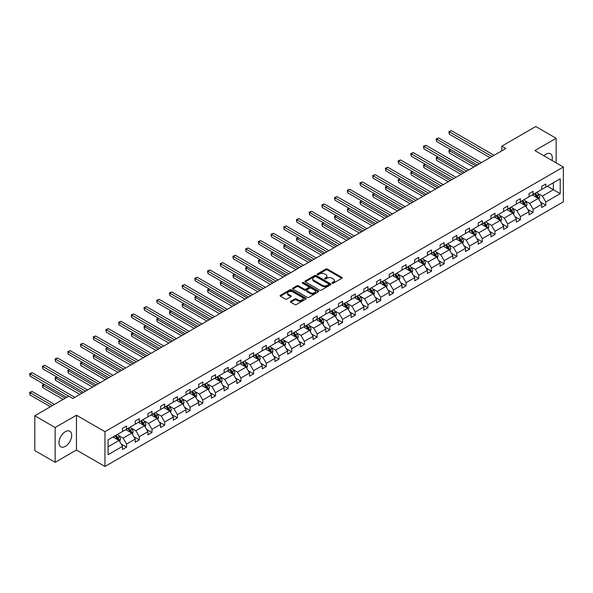 <?xml version="1.0" encoding="UTF-8"?>
<svg xmlns="http://www.w3.org/2000/svg" width="593" height="593" viewBox="0 0 593 593"><rect width="100%" height="100%" fill="white"/><g stroke="black" fill="none" stroke-linecap="round" stroke-linejoin="round"><path stroke-width="0.89" d="M332.221 283.195A0.793 0.46 0 0 0 333.34 283.195L341.835 278.295A1.134 0.652 0 0 0 342.161 277.828A1.134 0.652 0 0 0 341.835 277.368L327.447 269.066A1.134 0.652 0 0 0 325.846 269.066L317.351 273.966A0.793 0.46 0 0 0 318.471 274.611L319.568 273.981A3.617 2.09 0 0 1 324.69 273.981L325.883 274.67A3.617 2.09 0 0 1 326.943 276.145A3.617 2.09 0 0 1 325.883 277.62L324.786 278.258A0.793 0.46 0 0 0 325.905 278.903L327.002 278.273A3.617 2.09 0 0 1 332.117 278.273L333.318 278.962A3.617 2.09 0 0 1 334.378 280.437A3.617 2.09 0 0 1 333.318 281.912L332.221 282.55A0.793 0.46 0 0 0 332.221 283.195L332.221 282.55M65.334 446.373A8.984 5.189 120 0 0 71.204 438.457A8.984 5.189 120 0 0 69.826 431.259A8.984 5.189 120 0 0 65.334 431.704A8.984 5.189 120 0 0 59.463 439.621A8.984 5.189 120 0 0 60.842 446.818A8.984 5.189 120 0 0 65.334 446.373M551.972 160.458A8.984 5.189 120 0 0 550.452 153.772A8.984 5.189 120 0 0 545.96 154.217A8.984 5.189 120 0 0 543.907 155.803M290.755 301.274A1.134 0.652 0 0 0 290.422 301.733A1.134 0.652 0 0 0 290.755 302.2L294.788 304.528A1.134 0.652 0 0 0 296.389 304.528L305.825 299.08A1.134 0.652 0 0 0 306.151 298.62A1.134 0.652 0 0 0 305.825 298.16L291.437 289.851A1.134 0.652 0 0 0 289.836 289.851L280.4 295.299A1.134 0.652 0 0 0 280.074 295.759A1.134 0.652 0 0 0 280.4 296.218L285.277 299.035A1.134 0.652 0 0 0 286.879 299.035L290.911 296.708A1.134 0.652 0 0 0 291.245 296.248A1.134 0.652 0 0 0 290.911 295.781L288.494 294.387A3.024 1.749 0 0 1 287.612 293.15A3.024 1.749 0 0 1 289.48 291.541A3.024 1.749 0 0 1 292.772 291.919L302.245 297.389A3.024 1.749 0 0 1 303.127 298.62A3.024 1.749 0 0 1 301.266 300.236A3.024 1.749 0 0 1 297.968 299.858L296.389 298.946A1.134 0.652 0 0 0 294.788 298.946L290.755 301.274L290.755 302.2L294.788 299.888L294.788 298.946M76.453 415.226L55.156 427.523L34.794 415.767L34.794 450.561L55.156 462.318L76.453 450.02L104.954 466.476L104.954 431.682L76.453 415.226L76.453 450.02M556.145 162.867L556.145 138.28L534.849 150.57L563.35 167.026L104.954 431.682M556.145 138.28L535.783 126.524L501.782 146.152L501.782 150.859M34.794 415.767L68.795 396.139L72.865 398.489L505.859 148.502L501.782 146.152M319.649 290.177A1.134 0.652 0 0 0 321.25 290.177L330.679 284.729A1.134 0.652 0 0 0 331.013 284.269A1.134 0.652 0 0 0 330.679 283.81L316.291 275.5A1.134 0.652 0 0 0 314.698 275.5L305.262 280.949A1.134 0.652 0 0 0 304.928 281.408A1.134 0.652 0 0 0 305.262 281.868L319.649 290.177M302.823 283.365A0.793 0.46 0 0 1 303.623 283.476L303.623 282.535L318.248 290.985A1.134 0.652 0 0 1 318.582 291.445A1.134 0.652 0 0 1 318.248 291.904L308.82 297.352A1.134 0.652 0 0 1 307.218 297.352L292.831 289.043L296.871 286.73L296.871 285.789L292.831 288.124A1.134 0.652 0 0 0 292.505 288.583A1.134 0.652 0 0 0 292.831 289.043L292.831 288.124M296.871 286.73A1.134 0.652 0 0 1 298.464 286.73L298.464 285.789A1.134 0.652 0 0 0 296.871 285.789M298.464 285.789L304.305 289.162A1.134 0.652 0 0 0 305.899 289.162L308.582 287.612A1.134 0.652 0 0 0 308.909 287.153A1.134 0.652 0 0 0 308.582 286.693L302.504 283.187A0.793 0.46 0 0 1 303.623 282.535M55.156 427.523L55.156 462.318M108.089 439.843L122.499 431.519L122.499 428.368L126.576 426.019L126.576 429.169L135.204 424.18L135.204 421.03L139.281 418.68L139.281 421.831L147.909 416.849L147.909 413.699L151.978 411.349L151.978 414.5L160.614 409.511L160.614 406.368L164.684 404.011L164.684 407.161L173.319 402.18L173.319 399.03L177.389 396.68L177.389 399.83L186.024 394.849L186.024 391.699L190.094 389.342L190.094 392.492L198.722 387.511L198.722 384.36L202.799 382.011L202.799 385.161L211.427 380.18L211.427 377.029L215.504 374.672L215.504 377.823L224.132 372.841L224.132 369.691L228.201 367.341L228.201 370.492L236.837 365.51L236.837 362.36L240.906 360.01L240.906 363.153L249.542 358.172L249.542 355.022L253.611 352.672L253.611 355.822L262.247 350.841L262.247 347.691L266.316 345.341L266.316 348.491L274.952 343.503L274.952 340.352L279.021 338.003L279.021 341.153L287.649 336.172L287.649 333.021L291.726 330.672L291.726 333.822L300.354 328.833L300.354 325.683L304.431 323.333L304.431 326.484L313.06 321.502L313.06 318.352L317.129 316.002L317.129 319.153L325.765 314.164L325.765 311.014L329.834 308.664L329.834 311.814L338.47 306.833L338.47 303.683L342.539 301.333L342.539 304.483L351.175 299.495L351.175 296.344L355.244 293.995L355.244 297.145L363.872 292.164L363.872 289.013L367.949 286.664L367.949 289.814L376.577 284.825L376.577 281.675L380.654 279.325L380.654 282.476L389.282 277.494L389.282 274.344L393.352 271.994L393.352 275.145L401.987 270.156L401.987 267.006L406.057 264.656L406.057 267.806L414.692 262.825L414.692 259.675L418.762 257.325L418.762 260.475L427.397 255.487L427.397 252.344L431.467 249.987L431.467 253.137L440.095 248.156L440.095 245.005L444.172 242.656L444.172 245.806L452.8 240.825L452.8 237.674L456.877 235.317L456.877 238.468L465.505 233.486L465.505 230.336L469.574 227.986L469.574 231.137L478.21 226.155L478.21 223.005L482.279 220.648L482.279 223.798L490.915 218.817L490.915 215.667L494.985 213.317L494.985 216.467L503.62 211.486L503.62 208.336L507.69 205.986L507.69 209.129L516.318 204.148L516.318 200.997L520.395 198.648L520.395 201.798L529.023 196.817L529.023 193.666L533.1 191.317L533.1 194.467L541.728 189.478L541.728 186.328L545.797 183.978L545.797 187.129L560.215 178.804L560.215 193.666L545.797 201.983L545.797 205.134L541.728 207.491L541.728 204.34L533.1 209.322L533.1 212.472L529.023 214.822L529.023 211.671L520.395 216.653L520.395 219.803L516.318 222.153L516.318 219.002L507.69 223.991L507.69 227.141L503.62 229.491L503.62 226.341L494.985 231.322L494.985 234.472L490.915 236.822L490.915 233.672L482.279 238.66L482.279 241.811L478.21 244.16L478.21 241.01L469.574 245.991L469.574 249.142L465.505 251.491L465.505 248.341L456.877 253.33L456.877 256.48L452.8 258.83L452.8 255.679L444.172 260.661L444.172 263.811L440.095 266.161L440.095 263.01L431.467 267.999L431.467 271.149L427.397 273.499L427.397 270.349L418.762 275.33L418.762 278.48L414.692 280.83L414.692 277.68L406.057 282.668L406.057 285.819L401.987 288.168L401.987 285.018L393.352 289.999L393.352 293.15L389.282 295.499L389.282 292.349L380.654 297.338L380.654 300.488L376.577 302.838L376.577 299.687L367.949 304.669L367.949 307.819L363.872 310.169L363.872 307.018L355.244 312.007L355.244 315.157L351.175 317.507L351.175 314.357L342.539 319.338L342.539 322.488L338.47 324.838L338.47 321.688L329.834 326.676L329.834 329.819L325.765 332.176L325.765 329.026L317.129 334.007L317.129 337.158L313.06 339.507L313.06 336.357L304.431 341.338L304.431 344.489L300.354 346.846L300.354 343.695L291.726 348.677L291.726 351.827L287.649 354.177L287.649 351.026L279.021 356.008L279.021 359.158L274.952 361.515L274.952 358.365L266.316 363.346L266.316 366.496L262.247 368.846L262.247 365.696L253.611 370.677L253.611 373.827L249.542 376.177L249.542 373.034L240.906 378.015L240.906 381.166L236.837 383.515L236.837 380.365L228.201 385.346L228.201 388.497L224.132 390.846L224.132 387.696L215.504 392.685L215.504 395.835L211.427 398.185L211.427 395.034L202.799 400.016L202.799 403.166L198.722 405.516L198.722 402.365L190.094 407.354L190.094 410.504L186.024 412.854L186.024 409.704L177.389 414.685L177.389 417.835L173.319 420.185L173.319 417.035L164.684 422.023L164.684 425.174L160.614 427.523L160.614 424.373L151.978 429.354L151.978 432.505L147.909 434.854L147.909 431.704L139.281 436.693L139.281 439.843L135.204 442.193L135.204 439.042L126.576 444.024L126.576 447.174L122.499 449.524L122.499 446.373L108.089 454.698L108.089 439.843M104.954 466.476L563.35 201.82L563.35 167.026M125.76 429.636L131.787 433.12L123.151 438.101L118.437 435.381M123.151 438.101L126.576 444.024M131.787 433.12L135.204 439.042M122.499 430.763L123.151 431.141L126.576 429.169M138.465 422.305L144.492 425.781L135.856 430.763L131.142 428.042M135.856 430.763L139.281 436.693M144.492 425.781L147.909 431.704M135.204 423.432L135.856 423.81L139.281 421.831M151.171 414.967L157.197 418.45L148.561 423.432L143.847 420.711M148.561 423.432L151.978 429.354M157.197 418.45L160.614 424.373M147.909 416.093L148.561 416.471L151.978 414.5M163.868 407.636L169.894 411.112L161.266 416.101L156.552 413.373M161.266 416.101L164.684 422.023M169.894 411.112L173.319 417.035M160.614 408.762L161.266 409.14L164.684 407.161M176.573 400.297L182.6 403.781L173.971 408.762L169.257 406.042M173.971 408.762L177.389 414.685M182.6 403.781L186.024 409.704M173.319 401.431L173.971 401.802L177.389 399.83M189.278 392.966L195.305 396.443L186.676 401.431L181.962 398.704M186.676 401.431L190.094 407.354M195.305 396.443L198.722 402.365M186.024 394.093L186.676 394.471L190.094 392.492M201.983 385.628L208.01 389.112L199.374 394.093L194.66 391.373M199.374 394.093L202.799 400.016M208.01 389.112L211.427 395.034M198.722 386.762L199.374 387.133L202.799 385.161M214.688 378.297L220.715 381.773L212.079 386.762L207.365 384.034M212.079 386.762L215.504 392.685M220.715 381.773L224.132 387.696M211.427 379.424L212.079 379.802L215.504 377.823M227.393 370.959L233.42 374.442L224.784 379.424L220.07 376.703M224.784 379.424L228.201 385.346M233.42 374.442L236.837 380.365M224.132 372.093L224.784 372.463L228.201 370.492M240.091 363.628L246.117 367.104L237.489 372.093L232.775 369.372M237.489 372.093L240.906 378.015M246.117 367.104L249.542 373.034M236.837 364.754L237.489 365.132L240.906 363.153M252.796 356.289L258.822 359.773L250.194 364.754L245.48 362.034M250.194 364.754L253.611 370.677M258.822 359.773L262.247 365.696M249.542 357.423L250.194 357.794L253.611 355.822M265.501 348.958L271.527 352.435L262.899 357.423L258.185 354.703M262.899 357.423L266.316 363.346M271.527 352.435L274.952 358.365M262.247 350.085L262.899 350.463L266.316 348.491M278.206 341.627L284.232 345.104L275.597 350.085L270.89 347.365M275.597 350.085L279.021 356.008M284.232 345.104L287.649 351.026M274.952 342.754L275.597 343.125L279.021 341.153M290.911 334.289L296.937 337.765L288.302 342.754L283.587 340.034M288.302 342.754L291.726 348.677M296.937 337.765L300.354 343.695M287.649 335.416L288.302 335.794L291.726 333.822M303.616 326.958L309.642 330.434L301.007 335.416L296.292 332.695M301.007 335.416L304.431 341.338M309.642 330.434L313.06 336.357M300.354 328.085L301.007 328.463L304.431 326.484M316.314 319.62L322.34 323.096L313.712 328.085L308.997 325.364M313.712 328.085L317.129 334.007M322.34 323.096L325.765 329.026M313.06 320.746L313.712 321.124L317.129 319.153M329.019 312.289L335.045 315.765L326.417 320.746L321.702 318.026M326.417 320.746L329.834 326.676M335.045 315.765L338.47 321.688M325.765 313.415L326.417 313.793L329.834 311.814M341.724 304.95L347.75 308.427L339.122 313.415L334.408 310.695M339.122 313.415L342.539 319.338M347.75 308.427L351.175 314.357M338.47 306.077L339.122 306.455L342.539 304.483M354.429 297.619L360.455 301.096L351.819 306.077L347.113 303.357M351.819 306.077L355.244 312.007M360.455 301.096L363.872 307.018M351.175 298.746L351.819 299.124L355.244 297.145M367.134 290.281L373.16 293.765L364.525 298.746L359.81 296.026M364.525 298.746L367.949 304.669M373.16 293.765L376.577 299.687M363.872 291.408L364.525 291.786L367.949 289.814M379.839 282.95L385.865 286.426L377.23 291.408L372.515 288.687M377.23 291.408L380.654 297.338M385.865 286.426L389.282 292.349M376.577 284.077L377.23 284.455L380.654 282.476M392.544 275.612L398.57 279.095L389.935 284.077L385.22 281.356M389.935 284.077L393.352 289.999M398.57 279.095L401.987 285.018M389.282 276.738L389.935 277.116L393.352 275.145M405.241 268.281L411.268 271.757L402.64 276.738L397.925 274.018M402.64 276.738L406.057 282.668M411.268 271.757L414.692 277.68M401.987 269.407L402.64 269.785L406.057 267.806M417.946 260.942L423.973 264.426L415.345 269.407L410.63 266.687M415.345 269.407L418.762 275.33M423.973 264.426L427.397 270.349M414.692 262.069L415.345 262.447L418.762 260.475M430.651 253.611L436.678 257.088L428.042 262.069L423.335 259.349M428.042 262.069L431.467 267.999M436.678 257.088L440.095 263.01M427.397 254.738L428.042 255.116L431.467 253.137M443.356 246.273L449.383 249.757L440.747 254.738L436.033 252.018M440.747 254.738L444.172 260.661M449.383 249.757L452.8 255.679M440.095 247.407L440.747 247.778L444.172 245.806M456.061 238.942L462.088 242.418L453.452 247.407L448.738 244.679M453.452 247.407L456.877 253.33M462.088 242.418L465.505 248.341M452.8 240.069L453.452 240.447L456.877 238.468M468.766 231.604L474.793 235.087L466.157 240.069L461.443 237.348M466.157 240.069L469.574 245.991M474.793 235.087L478.21 241.01M465.505 232.738L466.157 233.108L469.574 231.137M481.464 224.273L487.49 227.749L478.862 232.738L474.148 230.01M478.862 232.738L482.279 238.66M487.49 227.749L490.915 233.672M478.21 225.399L478.862 225.777L482.279 223.798M494.169 216.934L500.195 220.418L491.567 225.399L486.853 222.679M491.567 225.399L494.985 231.322M500.195 220.418L503.62 226.341M490.915 218.068L491.567 218.439L494.985 216.467M506.874 209.603L512.901 213.08L504.272 218.068L499.558 215.348M504.272 218.068L507.69 223.991M512.901 213.08L516.318 219.002M503.62 210.73L504.272 211.108L507.69 209.129M519.579 202.265L525.606 205.749L516.97 210.73L512.263 208.01M516.97 210.73L520.395 216.653M525.606 205.749L529.023 211.671M516.318 203.399L516.97 203.77L520.395 201.798M532.284 194.934L538.311 198.41L529.675 203.399L524.961 200.679M529.675 203.399L533.1 209.322M538.311 198.41L541.728 204.34M529.023 196.061L529.675 196.439L533.1 194.467M547.346 186.239L553.373 189.716L542.38 196.061L537.666 193.34M542.38 196.061L545.797 201.983M560.215 193.666L553.373 189.716L553.373 182.755L560.215 178.804M541.728 188.73L542.38 189.1L545.797 187.129M108.089 446.796L119.082 440.451L113.055 436.974M119.082 440.451L122.499 446.373M540.386 202.013L545.797 205.134M527.681 209.344L533.1 212.472M514.976 216.682L520.395 219.803M502.271 224.013L507.69 227.141M489.573 231.344L494.985 234.472M476.868 238.682L482.279 241.811M464.163 246.013L469.574 249.142M451.458 253.352L456.877 256.48M438.753 260.683L444.172 263.811M426.048 268.021L431.467 271.149M413.351 275.352L418.762 278.48M400.646 282.691L406.057 285.819M387.941 290.021L393.352 293.15M375.236 297.36L380.654 300.488M362.531 304.691L367.949 307.819M349.826 312.029L355.244 315.157M337.12 319.36L342.539 322.488M324.423 326.699L329.834 329.819M311.718 334.029L317.129 337.158M299.013 341.368L304.431 344.489M286.308 348.699L291.726 351.827M273.603 356.037L279.021 359.158M260.898 363.368L266.316 366.496M248.2 370.707L253.611 373.827M235.495 378.037L240.906 381.166M222.79 385.376L228.201 388.497M210.085 392.707L215.504 395.835M197.38 400.038L202.799 403.166M184.675 407.376L190.094 410.504M171.977 414.707L177.389 417.835M159.272 422.046L164.684 425.174M146.567 429.376L151.978 432.505M133.862 436.715L139.281 439.843M121.157 444.046L126.576 447.174M332.54 283.306L333.318 282.854A3.617 2.09 0 0 0 334.378 281.379L334.378 280.437M326.943 276.145L326.943 277.087A3.617 2.09 0 0 1 325.883 278.562L325.105 279.014M341.835 277.368L341.835 278.295L327.447 270A1.134 0.652 0 0 0 325.846 270L317.67 274.722M330.664 284.736L316.291 276.442A1.134 0.652 0 0 0 314.698 276.442L305.276 281.875M328.685 284.596A0.793 0.46 0 0 0 328.685 283.943L316.054 276.657A0.793 0.46 0 0 0 314.935 276.657L313.779 277.324A3.617 2.09 0 0 0 312.719 278.799A3.617 2.09 0 0 0 313.779 280.274L322.407 285.263A3.617 2.09 0 0 0 327.521 285.263L328.685 284.596L328.685 285.529A0.793 0.46 0 0 0 328.915 285.211L328.915 284.269M312.719 278.799L312.719 279.74A3.617 2.09 0 0 0 313.779 281.215L313.779 280.274M328.685 285.529L327.521 286.204A3.617 2.09 0 0 1 322.407 286.204L313.779 281.215M298.464 286.73L304.305 290.103A1.134 0.652 0 0 0 305.899 290.103L308.582 288.554A1.134 0.652 0 0 0 308.909 288.094L308.909 287.153M303.623 283.476L318.233 291.919M310.361 292.66A3.024 1.749 0 0 0 313.653 293.038A3.024 1.749 0 0 0 315.52 291.422A3.024 1.749 0 0 0 314.631 290.185L311.295 288.257A1.134 0.652 0 0 0 309.702 288.257L307.018 289.807A1.134 0.652 0 0 0 306.692 290.266A1.134 0.652 0 0 0 307.018 290.733L310.361 292.66L310.361 293.594A3.024 1.749 0 0 0 313.653 293.972A3.024 1.749 0 0 0 315.52 292.364L315.52 291.422M306.692 290.266L306.692 291.207A1.134 0.652 0 0 0 307.018 291.667L307.018 290.733M310.361 293.594L307.018 291.667M303.127 298.62L303.127 299.561A3.024 1.749 0 0 1 301.266 301.177A3.024 1.749 0 0 1 297.968 300.799L296.389 299.888A1.134 0.652 0 0 0 294.788 299.888M287.612 293.15L287.612 294.091A3.024 1.749 0 0 0 288.494 295.329L288.494 294.387M290.911 295.781L290.911 296.708L288.494 295.329M305.81 299.094L291.437 290.792A1.134 0.652 0 0 0 289.836 290.792L280.415 296.233M538.926 199.485L539.674 197.321A3.054 1.764 -120 0 0 538.703 194.726L536.873 192.28M533.596 195.69L532.803 194.63M450.873 149.718L449.324 150.615L449.324 152.964L473.733 167.056M537.858 198.151L538.029 197.454A3.054 1.764 -120 0 0 537.154 195.616L535.323 193.177M534.56 193.614L536.576 196.305A1.557 0.897 60 0 1 536.858 196.772L538.029 197.454M534.352 193.741L536.176 196.179A3.054 1.764 60 0 1 536.939 197.625M449.324 152.964L448.879 150.355L475.764 165.877M448.879 150.355L450.695 149.614M492.057 156.478L449.324 131.802L451.362 130.63L494.088 155.299M490.018 157.649L449.324 134.159L449.324 131.802L448.879 131.55L451.362 130.63M449.324 134.159L448.879 131.55M526.221 206.816L526.969 204.659A3.054 1.764 -120 0 0 525.998 202.057L524.168 199.619M520.891 203.028L520.098 201.968M438.168 157.056L436.618 157.946L436.618 160.295L461.028 174.386M525.153 205.489L525.324 204.785A3.054 1.764 -120 0 0 524.449 202.954L522.626 200.508M521.862 200.953L523.871 203.636A1.557 0.897 60 0 1 524.153 204.111L525.324 204.785M521.647 201.071L523.471 203.518A3.054 1.764 60 0 1 524.234 204.956M436.618 160.295L436.174 157.686L463.066 173.215M436.174 157.686L437.99 156.952M513.523 214.155L514.272 211.99A3.054 1.764 -120 0 0 513.293 209.396L511.47 206.95M508.186 210.359L507.393 209.299M425.463 164.387L423.913 165.284L423.913 167.634L448.323 181.725M512.448 212.82L512.619 212.124A3.054 1.764 -120 0 0 511.744 210.285L509.921 207.846M509.157 208.284L511.166 210.975A1.557 0.897 60 0 1 511.448 211.442L512.619 212.124M508.942 208.41L510.773 210.849A3.054 1.764 60 0 1 511.529 212.294M423.913 167.634L423.469 165.024L450.361 180.546M423.469 165.024L425.285 164.283M479.352 163.809L436.618 139.14L438.657 137.961L481.383 162.63M477.313 164.987L436.618 141.49L436.618 139.14L436.174 138.881L438.657 137.961M436.618 141.49L436.174 138.881M466.647 171.14L423.913 146.471L425.952 145.3L468.685 169.969M464.608 172.318L423.913 148.828L423.913 146.471L423.469 146.219L425.952 145.3M423.913 148.828L423.469 146.219M500.818 221.486L501.567 219.328A3.054 1.764 -120 0 0 500.588 216.727L498.765 214.288M495.481 217.698L494.688 216.638M412.758 171.725L411.216 172.615L411.216 174.965L435.618 189.056M499.743 220.159L499.914 219.454A3.054 1.764 -120 0 0 499.047 217.624L497.216 215.177M496.452 215.622L498.461 218.306A1.557 0.897 60 0 1 498.743 218.78L499.914 219.454M496.237 215.741L498.068 218.187A3.054 1.764 60 0 1 498.824 219.625M411.216 174.965L410.764 172.355L437.656 187.885M410.764 172.355L412.58 171.622M453.941 178.478L411.216 153.809L413.247 152.631L455.98 177.3M451.903 179.657L411.216 156.159L411.216 153.809L410.764 153.55L413.247 152.631M411.216 156.159L410.764 153.55M488.113 228.824L488.862 226.659A3.054 1.764 -120 0 0 487.891 224.058L486.06 221.619M482.784 225.029L481.99 223.969M400.06 179.056L398.511 179.953L398.511 182.303L422.913 196.394M487.046 227.49L487.216 226.793A3.054 1.764 -120 0 0 486.342 224.955L484.511 222.516M483.747 222.953L485.756 225.644A1.557 0.897 60 0 1 486.045 226.111L487.216 226.793M483.532 223.079L485.363 225.518A3.054 1.764 60 0 1 486.127 226.963M398.511 182.303L398.059 179.694L424.951 195.216M398.059 179.694L399.875 178.953M441.236 185.809L398.511 161.14L400.542 159.969L443.275 184.638M439.205 186.988L398.511 163.498L398.511 161.14L398.059 160.881L400.542 159.969M398.511 163.498L398.059 160.881M475.408 236.155L476.157 233.998A3.054 1.764 -120 0 0 475.186 231.396L473.355 228.957M470.079 232.367L469.285 231.307M387.355 186.387L385.806 187.284L385.806 189.634L410.208 203.725M474.341 234.828L474.511 234.124A3.054 1.764 -120 0 0 473.637 232.286L471.806 229.847M471.042 230.292L473.058 232.975A1.557 0.897 60 0 1 473.34 233.449L474.511 234.124M470.827 230.41L472.658 232.856A3.054 1.764 60 0 1 473.422 234.294M385.806 189.634L385.361 187.025L412.246 202.547M385.361 187.025L387.177 186.291M428.531 193.148L385.806 168.479L387.844 167.3L430.57 191.969M426.5 194.319L385.806 170.828L385.806 168.479L385.361 168.219L387.844 167.3M385.806 170.828L385.361 168.219M462.703 243.493L463.452 241.329A3.054 1.764 -120 0 0 462.481 238.727L460.65 236.288M457.373 239.698L456.58 238.638M374.65 193.726L373.101 194.615L373.101 196.972L397.51 211.064M461.636 242.159L461.806 241.462A3.054 1.764 -120 0 0 460.931 239.624L459.101 237.185M458.337 237.623L460.353 240.313A1.557 0.897 60 0 1 460.635 240.78L461.806 241.462M458.13 237.749L459.953 240.187A3.054 1.764 60 0 1 460.717 241.625M373.101 196.972L372.656 194.363L399.541 209.885M372.656 194.363L374.472 193.622M415.834 200.478L373.101 175.81L375.139 174.638L417.865 199.307M413.795 201.657L373.101 178.159L373.101 175.81L372.656 175.55L375.139 174.638M373.101 178.159L372.656 175.55M449.998 250.824L450.747 248.66A3.054 1.764 -120 0 0 449.776 246.065L447.945 243.627M444.668 247.036L443.875 245.976M361.945 201.057L360.396 201.954L360.396 204.303L384.805 218.394M448.931 249.497L449.101 248.793A3.054 1.764 -120 0 0 448.226 246.955L446.403 244.516M445.632 244.961L447.648 247.644A1.557 0.897 60 0 1 447.93 248.119L449.101 248.793M445.425 245.079L447.248 247.526A3.054 1.764 60 0 1 448.011 248.964M360.396 204.303L359.951 201.694L386.836 217.216M359.951 201.694L361.767 200.953M403.129 207.817L360.396 183.148L362.434 181.969L405.16 206.638M401.09 208.988L360.396 185.498L360.396 183.148L359.951 182.889L362.434 181.969M360.396 185.498L359.951 182.889M437.3 258.163L438.049 255.998A3.054 1.764 -120 0 0 437.071 253.396L435.247 250.958M431.963 254.367L431.17 253.307M349.24 208.395L347.691 209.285L347.691 211.642L372.1 225.725M436.226 256.828L436.396 256.132A3.054 1.764 -120 0 0 435.521 254.293L433.698 251.855M432.934 252.292L434.943 254.983A1.557 0.897 60 0 1 435.225 255.45L436.396 256.132M432.72 252.418L434.55 254.857A3.054 1.764 60 0 1 435.306 256.295M347.691 211.642L347.246 209.032L374.139 224.554M347.246 209.032L349.062 208.291M390.424 215.148L347.691 190.479L349.729 189.308L392.462 213.977M388.385 216.326L347.691 192.829L347.691 190.479L347.246 190.22L349.729 189.308M347.691 192.829L347.246 190.22M424.595 265.494L425.344 263.329A3.054 1.764 -120 0 0 424.366 260.735L422.542 258.296M419.258 261.706L418.465 260.646M336.535 215.726L334.993 216.623L334.993 218.973L359.395 233.064M423.521 264.167L423.691 263.462A3.054 1.764 -120 0 0 422.824 261.624L420.993 259.185M420.229 259.63L422.238 262.314A1.557 0.897 60 0 1 422.52 262.788L423.691 263.462M420.014 259.749L421.845 262.188A3.054 1.764 60 0 1 422.601 263.633M334.993 218.973L334.541 216.363L361.433 231.885M334.541 216.363L336.357 215.622M411.89 272.832L412.639 270.667A3.054 1.764 -120 0 0 411.661 268.066L409.837 265.627M406.553 269.037L405.768 267.977M323.837 223.064L322.288 223.954L322.288 226.311L346.69 240.395M410.823 271.498L410.993 270.793A3.054 1.764 -120 0 0 410.119 268.963L408.288 266.524M407.524 266.961L409.533 269.652A1.557 0.897 60 0 1 409.822 270.119L410.993 270.793M407.309 267.087L409.14 269.526A3.054 1.764 60 0 1 409.896 270.964M322.288 226.311L321.836 223.702L348.728 239.224M321.836 223.702L323.652 222.961M399.185 280.163L399.934 277.998A3.054 1.764 -120 0 0 398.963 275.404L397.132 272.965M393.856 276.368L393.063 275.315M311.132 230.395L309.583 231.292L309.583 233.642L333.985 247.733M398.118 278.829L398.288 278.132A3.054 1.764 -120 0 0 397.414 276.294L395.583 273.855M394.819 274.3L396.836 276.983A1.557 0.897 60 0 1 397.117 277.457L398.288 278.132M394.604 274.418L396.435 276.857A3.054 1.764 60 0 1 397.199 278.302M309.583 233.642L309.138 231.033L336.023 246.555M309.138 231.033L310.954 230.292M386.48 287.501L387.229 285.337A3.054 1.764 -120 0 0 386.258 282.735L384.427 280.296M381.151 283.706L380.358 282.646M298.427 237.734L296.878 238.623L296.878 240.973L321.287 255.064M385.413 286.167L385.583 285.463A3.054 1.764 -120 0 0 384.709 283.632L382.878 281.193M382.114 281.631L384.131 284.314A1.557 0.897 60 0 1 384.412 284.788L385.583 285.463M381.907 281.757L383.73 284.195A3.054 1.764 60 0 1 384.494 285.633M296.878 240.973L296.433 238.364L323.318 253.893M296.433 238.364L298.249 237.63M373.775 294.832L374.524 292.668A3.054 1.764 -120 0 0 373.553 290.073L371.722 287.635M368.446 291.037L367.653 289.984M285.722 245.065L284.173 245.962L284.173 248.311L308.582 262.402M372.708 293.498L372.878 292.801A3.054 1.764 -120 0 0 372.004 290.963L370.18 288.524M369.409 288.969L371.426 291.652A1.557 0.897 60 0 1 371.707 292.127L372.878 292.801M369.202 289.087L371.025 291.526A3.054 1.764 60 0 1 371.789 292.972M284.173 248.311L283.728 245.702L310.613 261.224M283.728 245.702L285.544 244.961M361.07 302.171L361.819 300.006A3.054 1.764 -120 0 0 360.848 297.404L359.017 294.966M355.741 298.375L354.948 297.315M273.017 252.403L271.468 253.293L271.468 255.642L295.877 269.733M360.003 300.836L360.173 300.132A3.054 1.764 -120 0 0 359.299 298.301L357.475 295.863M356.712 296.3L358.721 298.983A1.557 0.897 60 0 1 359.002 299.458L360.173 300.132M356.497 296.426L358.328 298.865A3.054 1.764 60 0 1 359.084 300.303M271.468 255.642L271.023 253.033L297.916 268.562M271.023 253.033L272.839 252.299M348.373 309.502L349.121 307.337A3.054 1.764 -120 0 0 348.143 304.743L346.319 302.297M343.036 305.706L342.243 304.654M260.312 259.734L258.77 260.631L258.77 262.981L283.172 277.072M347.298 308.167L347.468 307.471A3.054 1.764 -120 0 0 346.601 305.632L344.77 303.193M344.007 303.638L346.015 306.322A1.557 0.897 60 0 1 346.297 306.796L347.468 307.471M343.792 303.757L345.623 306.196A3.054 1.764 60 0 1 346.379 307.641M258.77 262.981L258.318 260.371L285.211 275.893M258.318 260.371L260.134 259.63M335.668 316.84L336.416 314.675A3.054 1.764 -120 0 0 335.438 312.074L333.614 309.635M330.331 313.045L329.538 311.985M247.607 267.072L246.065 267.962L246.065 270.312L270.467 284.403M334.6 315.506L334.771 314.801A3.054 1.764 -120 0 0 333.896 312.971L332.065 310.524M331.302 310.969L333.31 313.653A1.557 0.897 60 0 1 333.592 314.127L334.771 314.801M331.087 311.095L332.918 313.534A3.054 1.764 60 0 1 333.674 314.972M246.065 270.312L245.613 267.702L272.506 283.232M245.613 267.702L247.429 266.969M322.963 324.171L323.711 322.006A3.054 1.764 -120 0 0 322.74 319.412L320.909 316.966M317.633 320.376L316.84 319.323M234.91 274.403L233.36 275.3L233.36 277.65L257.762 291.741M321.895 322.837L322.066 322.14A3.054 1.764 -120 0 0 321.191 320.302L319.36 317.863M318.597 318.3L320.613 320.991A1.557 0.897 60 0 1 320.895 321.465L322.066 322.14M318.382 318.426L320.213 320.865A3.054 1.764 60 0 1 320.976 322.31M233.36 277.65L232.908 275.041L259.801 290.563M232.908 275.041L234.724 274.3M310.258 331.509L311.006 329.345A3.054 1.764 -120 0 0 310.035 326.743L308.204 324.304M304.928 327.714L304.135 326.654M222.205 281.742L220.655 282.631L220.655 284.981L245.065 299.072M309.19 330.175L309.361 329.471A3.054 1.764 -120 0 0 308.486 327.64L306.655 325.194M305.892 325.639L307.908 328.322A1.557 0.897 60 0 1 308.19 328.796L309.361 329.471M305.684 325.765L307.508 328.203A3.054 1.764 60 0 1 308.271 329.641M220.655 284.981L220.211 282.372L247.096 297.901M220.211 282.372L222.027 281.638M377.719 222.486L334.993 197.817L337.024 196.639L379.757 221.308M375.68 223.657L334.993 200.167L334.993 197.817L334.541 197.558L337.024 196.639M334.993 200.167L334.541 197.558M365.014 229.817L322.288 205.148L324.319 203.977L367.052 228.646M362.983 230.996L322.288 207.498L322.288 205.148L321.836 204.889L324.319 203.977M322.288 207.498L321.836 204.889M352.309 237.156L309.583 212.487L311.621 211.308L354.347 235.977M350.278 238.327L309.583 214.836L309.583 212.487L309.138 212.227L311.621 211.308M309.583 214.836L309.138 212.227M339.611 244.486L296.878 219.818L298.916 218.647L341.642 243.315M337.573 245.665L296.878 222.167L296.878 219.818L296.433 219.558L298.916 218.647M296.878 222.167L296.433 219.558M326.906 251.825L284.173 227.156L286.211 225.977L328.937 250.646M324.868 252.996L284.173 229.506L284.173 227.156L283.728 226.897L286.211 225.977M284.173 229.506L283.728 226.897M314.201 259.156L271.468 234.487L273.506 233.316L316.232 257.985M312.163 260.334L271.468 236.837L271.468 234.487L271.023 234.228L273.506 233.316M271.468 236.837L271.023 234.228M301.496 266.494L258.77 241.825L260.801 240.647L303.534 265.316M299.458 267.665L258.77 244.175L258.77 241.825L258.318 241.566L260.801 240.647M258.77 244.175L258.318 241.566M288.791 273.825L246.065 249.156L248.096 247.985L290.829 272.654M286.753 275.004L246.065 251.506L246.065 249.156L245.613 248.897L248.096 247.985M246.065 251.506L245.613 248.897M276.086 281.164L233.36 256.495L235.399 255.316L278.124 279.985M274.055 282.335L233.36 258.844L233.36 256.495L232.908 256.235L235.399 255.316M233.36 258.844L232.908 256.235M263.381 288.494L220.655 263.826L222.694 262.647L265.419 287.323M261.35 289.673L220.655 266.175L220.655 263.826L220.211 263.566L222.694 262.647M220.655 266.175L220.211 263.566M297.553 338.84L298.301 336.676A3.054 1.764 -120 0 0 297.33 334.081L295.499 331.635M292.223 335.045L291.43 333.992M209.499 289.073L207.95 289.97L207.95 292.319L232.36 306.411M296.485 337.506L296.656 336.809A3.054 1.764 -120 0 0 295.781 334.971L293.958 332.532M293.187 332.969L295.203 335.66A1.557 0.897 60 0 1 295.484 336.135L296.656 336.809M292.979 333.096L294.803 335.534A3.054 1.764 60 0 1 295.566 336.98M207.95 292.319L207.506 289.71L234.391 305.232M207.506 289.71L209.322 288.969M250.683 295.833L207.95 271.164L209.989 269.985L252.714 294.654M248.645 297.004L207.95 273.514L207.95 271.164L207.506 270.905L209.989 269.985M207.95 273.514L207.506 270.905M284.848 346.171L285.596 344.014A3.054 1.764 -120 0 0 284.625 341.412L282.794 338.974M279.518 342.383L278.725 341.323M196.794 296.411L195.245 297.301L195.245 299.65L219.655 313.741M283.78 344.844L283.951 344.14A3.054 1.764 -120 0 0 283.076 342.309L281.252 339.863M280.489 340.308L282.498 342.991A1.557 0.897 60 0 1 282.779 343.466L283.951 344.14M280.274 340.426L282.098 342.873A3.054 1.764 60 0 1 282.861 344.311M195.245 299.65L194.8 297.041L221.693 312.57M194.8 297.041L196.617 296.307M237.978 303.164L195.245 278.495L197.284 277.316L240.009 301.985M235.94 304.342L195.245 280.845L195.245 278.495L194.8 278.236L197.284 277.316M195.245 280.845L194.8 278.236M272.15 353.51L272.899 351.345A3.054 1.764 -120 0 0 271.92 348.751L270.097 346.305M266.813 349.714L266.02 348.654M184.089 303.742L182.548 304.639L182.548 306.989L206.95 321.08M271.075 352.175L271.246 351.479A3.054 1.764 -120 0 0 270.371 349.64L268.547 347.201M267.784 347.639L269.793 350.33A1.557 0.897 60 0 1 270.074 350.797L271.246 351.479M267.569 347.765L269.4 350.204A3.054 1.764 60 0 1 270.156 351.649M182.548 306.989L182.095 304.379L208.988 319.901M182.095 304.379L183.912 303.638M225.273 310.502L182.548 285.826L184.579 284.655L227.312 309.324M223.235 311.673L182.548 288.183L182.548 285.826L182.095 285.574L184.579 284.655M182.548 288.183L182.095 285.574M259.445 360.84L260.194 358.683A3.054 1.764 -120 0 0 259.215 356.082L257.392 353.643M254.108 357.053L253.315 355.993M171.384 311.08L169.843 311.97L169.843 314.32L194.245 328.411M258.37 359.514L258.548 358.809A3.054 1.764 -120 0 0 257.673 356.979L255.842 354.532M255.079 354.977L257.088 357.661A1.557 0.897 60 0 1 257.369 358.135L258.548 358.809M254.864 355.096L256.695 357.542A3.054 1.764 60 0 1 257.451 358.98M169.843 314.32L169.39 311.71L196.283 327.24M169.39 311.71L171.207 310.977M212.568 317.833L169.843 293.164L171.874 291.986L214.607 316.655M210.53 319.012L169.843 295.514L169.843 293.164L169.39 292.905L171.874 291.986M169.843 295.514L169.39 292.905M246.74 368.179L247.489 366.014A3.054 1.764 -120 0 0 246.518 363.42L244.687 360.974M241.41 364.384L240.617 363.324M158.687 318.411L157.138 319.308L157.138 321.658L181.54 335.749M245.672 366.845L245.843 366.148A3.054 1.764 -120 0 0 244.968 364.31L243.137 361.871M242.374 362.308L244.383 364.999A1.557 0.897 60 0 1 244.672 365.466L245.843 366.148M242.159 362.434L243.99 364.873A3.054 1.764 60 0 1 244.753 366.318M157.138 321.658L156.685 319.049L183.578 334.571M156.685 319.049L158.501 318.308M199.863 325.164L157.138 300.495L159.169 299.324L201.902 323.993M197.832 326.343L157.138 302.853L157.138 300.495L156.685 300.243L159.169 299.324M157.138 302.853L156.685 300.243M234.035 375.51L234.784 373.353A3.054 1.764 -120 0 0 233.812 370.751L231.982 368.312M228.705 371.722L227.912 370.662M145.982 325.75L144.433 326.639L144.433 328.989L168.835 343.08M232.967 374.183L233.138 373.479A3.054 1.764 -120 0 0 232.263 371.648L230.432 369.202M229.669 369.647L231.685 372.33A1.557 0.897 60 0 1 231.967 372.804L233.138 373.479M229.454 369.765L231.285 372.211A3.054 1.764 60 0 1 232.048 373.649M144.433 328.989L143.988 326.38L170.873 341.909M143.988 326.38L145.804 325.646M187.158 332.503L144.433 307.834L146.471 306.655L189.197 331.324M185.127 333.681L144.433 310.183L144.433 307.834L143.988 307.574L146.471 306.655M144.433 310.183L143.988 307.574M221.33 382.848L222.079 380.684A3.054 1.764 -120 0 0 221.107 378.082L219.277 375.643M216 379.053L215.207 377.993M133.277 333.081L131.728 333.978L131.728 336.327L156.137 350.419M220.262 381.514L220.433 380.817A3.054 1.764 -120 0 0 219.558 378.979L217.727 376.54M216.964 376.978L218.98 379.668A1.557 0.897 60 0 1 219.262 380.135L220.433 380.817M216.756 377.104L218.58 379.542A3.054 1.764 60 0 1 219.343 380.988M131.728 336.327L131.283 333.718L158.168 349.24M131.283 333.718L133.099 332.977M174.461 339.833L131.728 315.165L133.766 313.993L176.492 338.662M172.422 341.012L131.728 317.522L131.728 315.165L131.283 314.913L133.766 313.993M131.728 317.522L131.283 314.913M208.625 390.179L209.373 388.022A3.054 1.764 -120 0 0 208.402 385.42L206.572 382.982M203.295 386.391L202.502 385.331M120.572 340.412L119.023 341.309L119.023 343.658L143.432 357.749M207.557 388.852L207.728 388.148A3.054 1.764 -120 0 0 206.853 386.31L205.03 383.871M204.259 384.316L206.275 386.999A1.557 0.897 60 0 1 206.557 387.474L207.728 388.148M204.051 384.434L205.875 386.881A3.054 1.764 60 0 1 206.638 388.319M119.023 343.658L118.578 341.049L145.463 356.578M118.578 341.049L120.394 340.315M161.756 347.172L119.023 322.503L121.061 321.324L163.787 345.993M159.717 348.343L119.023 324.853L119.023 322.503L118.578 322.244L121.061 321.324M119.023 324.853L118.578 322.244M195.927 397.518L196.676 395.353A3.054 1.764 -120 0 0 195.697 392.751L193.874 390.313M190.59 393.722L189.797 392.662M107.867 347.75L106.317 348.647L106.317 350.997L130.727 365.088M194.852 396.183L195.023 395.487A3.054 1.764 -120 0 0 194.148 393.648L192.325 391.21M191.561 391.647L193.57 394.338A1.557 0.897 60 0 1 193.852 394.805L195.023 395.487M191.346 391.773L193.177 394.212A3.054 1.764 60 0 1 193.933 395.65M106.317 350.997L105.873 348.387L132.765 363.909M105.873 348.387L107.689 347.646M149.051 354.503L106.317 329.834L108.356 328.663L151.089 353.332M147.012 355.681L106.317 332.184L106.317 329.834L105.873 329.575L108.356 328.663M106.317 332.184L105.873 329.575M183.222 404.849L183.971 402.691A3.054 1.764 -120 0 0 182.992 400.09L181.169 397.651M177.885 401.061L177.092 400.001M95.162 355.081L93.62 355.978L93.62 358.328L118.022 372.419M182.147 403.522L182.318 402.817A3.054 1.764 -120 0 0 181.451 400.979L179.62 398.54M178.856 398.985L180.865 401.669A1.557 0.897 60 0 1 181.147 402.143L182.318 402.817M178.641 399.104L180.472 401.55A3.054 1.764 60 0 1 181.228 402.988M93.62 358.328L93.168 355.718L120.06 371.24M93.168 355.718L94.984 354.985M136.346 361.841L93.62 337.172L95.651 335.994L138.384 360.663M134.307 363.012L93.62 339.522L93.62 337.172L93.168 336.913L95.651 335.994M93.62 339.522L93.168 336.913M170.517 412.187L171.266 410.022A3.054 1.764 -120 0 0 170.287 407.421L168.464 404.982M165.18 408.392L164.394 407.332M82.464 362.419L80.915 363.309L80.915 365.666L105.317 379.757M169.45 410.853L169.62 410.156A3.054 1.764 -120 0 0 168.746 408.318L166.915 405.879M166.151 406.316L168.16 409.007A1.557 0.897 60 0 1 168.449 409.474L169.62 410.156M165.936 406.442L167.767 408.881A3.054 1.764 60 0 1 168.531 410.319M80.915 365.666L80.463 363.057L107.355 378.579M80.463 363.057L82.279 362.316M123.641 369.172L80.915 344.503L82.946 343.332L125.679 368.001M121.609 370.351L80.915 346.853L80.915 344.503L80.463 344.244L82.946 343.332M80.915 346.853L80.463 344.244M157.812 419.518L158.561 417.353A3.054 1.764 -120 0 0 157.59 414.759L155.759 412.32M152.483 415.73L151.689 414.67M69.759 369.75L68.21 370.647L68.21 372.997L92.612 387.088M156.745 418.191L156.915 417.487A3.054 1.764 -120 0 0 156.041 415.649L154.21 413.21M153.446 413.655L155.462 416.338A1.557 0.897 60 0 1 155.744 416.812L156.915 417.487M153.231 413.773L155.062 416.219A3.054 1.764 60 0 1 155.826 417.657M68.21 372.997L67.765 370.388L94.65 385.91M67.765 370.388L69.581 369.647M110.935 376.511L68.21 351.842L70.248 350.663L112.974 375.332M108.904 377.682L68.21 354.191L68.21 351.842L67.765 351.582L70.248 350.663M68.21 354.191L67.765 351.582M145.107 426.856L145.856 424.692A3.054 1.764 -120 0 0 144.885 422.09L143.054 419.651M139.778 423.061L138.984 422.001M57.054 377.089L55.505 377.978L55.505 380.335L79.914 394.419M144.04 425.522L144.21 424.825A3.054 1.764 -120 0 0 143.336 422.987L141.505 420.548M140.741 420.986L142.757 423.676A1.557 0.897 60 0 1 143.039 424.143L144.21 424.825M140.534 421.112L142.357 423.55A3.054 1.764 60 0 1 143.121 424.988M55.505 380.335L55.06 377.726L81.945 393.248M55.06 377.726L56.876 376.985M98.238 383.841L55.505 359.173L57.543 358.002L100.269 382.67M96.199 385.02L55.505 361.522L55.505 359.173L55.06 358.913L57.543 358.002M55.505 361.522L55.06 358.913M132.402 434.187L133.151 432.023A3.054 1.764 -120 0 0 132.18 429.428L130.349 426.99M127.072 430.392L126.279 429.339M44.349 384.42L42.8 385.317L42.8 387.666L63.132 399.408M131.335 432.86L131.505 432.156A3.054 1.764 -120 0 0 130.63 430.318L128.807 427.879M128.036 428.324L130.052 431.007A1.557 0.897 60 0 1 130.334 431.482L131.505 432.156M127.829 428.442L129.652 430.881A3.054 1.764 60 0 1 130.416 432.327M42.8 387.666L42.355 385.057L65.171 398.229M42.355 385.057L44.171 384.316M85.533 391.18L42.8 366.511L44.838 365.332L87.564 390.001M83.494 392.351L42.8 368.861L42.8 366.511L42.355 366.252L44.838 365.332M42.8 368.861L42.355 366.252M119.697 441.526L120.453 439.361A3.054 1.764 -120 0 0 119.475 436.759L117.644 434.321M114.367 437.73L113.574 436.67M54.504 404.389L32.133 391.476L30.095 392.648L30.095 395.005L50.435 406.739M118.63 440.191L118.8 439.487A3.054 1.764 -120 0 0 117.925 437.656L116.102 435.218M115.338 435.655L117.347 438.338A1.557 0.897 60 0 1 117.629 438.813L118.8 439.487M115.124 435.781L116.954 438.22A3.054 1.764 60 0 1 117.71 439.658M30.095 395.005L29.65 392.388L52.466 405.568M29.65 392.388L32.133 391.476M68.758 396.161L30.095 373.842L32.133 372.671L74.866 397.34M66.72 397.34L30.095 376.192L30.095 373.842L29.65 373.583L32.133 372.671M30.095 376.192L29.65 373.583M333.318 282.854L333.318 281.912M324.786 278.903L324.786 278.258M325.883 278.562L325.883 277.62M317.351 274.611L317.351 273.966M325.846 270L325.846 269.066M327.447 270L327.447 269.066M305.262 281.868L305.262 280.949M314.698 276.442L314.698 275.5M316.291 276.442L316.291 275.5M330.679 284.729L330.679 283.81M322.407 286.204L322.407 285.263M327.521 286.204L327.521 285.263M304.305 290.103L304.305 289.162M305.899 290.103L305.899 289.162M308.582 288.554L308.582 287.612M318.248 291.904L318.248 290.985M296.389 299.888L296.389 298.946M297.968 300.799L297.968 299.858M280.4 296.218L280.4 295.299M289.836 290.792L289.836 289.851M291.437 290.792L291.437 289.851M305.825 299.08L305.825 298.16M538.088 198.284L539.66 197.38M537.154 195.616L538.703 194.726M535.309 196.683L536.176 196.179M525.383 205.623L526.955 204.718M524.449 202.954L525.998 202.057M522.603 204.014L523.471 203.518M512.678 212.954L514.25 212.049M511.744 210.285L513.293 209.396M509.906 211.353L510.773 210.849M499.981 220.292L501.545 219.388M499.047 217.624L500.588 216.727M497.201 218.684L498.068 218.187M487.276 227.623L488.84 226.719M486.342 224.955L487.891 224.058M484.496 226.022L485.363 225.518M474.57 234.961L476.135 234.057M473.637 232.286L475.186 231.396M471.791 233.353L472.658 232.856M461.865 242.292L463.437 241.388M460.931 239.624L462.481 238.727M459.086 240.691L459.953 240.187M449.16 249.631L450.732 248.719M448.226 246.955L449.776 246.065M446.381 248.022L447.248 247.526M436.455 256.962L438.027 256.057M435.521 254.293L437.071 253.396M433.683 255.361L434.55 254.857M423.758 264.3L425.322 263.388M422.824 261.624L424.366 260.735M420.978 262.692L421.845 262.188M411.053 271.631L412.617 270.727M410.119 268.963L411.661 268.066M408.273 270.03L409.14 269.526M398.348 278.962L399.912 278.058M397.414 276.294L398.963 275.404M395.568 277.361L396.435 276.857M385.643 286.3L387.207 285.396M384.709 283.632L386.258 282.735M382.863 284.699L383.73 284.195M372.938 293.631L374.509 292.727M372.004 290.963L373.553 290.073M370.158 292.03L371.025 291.526M360.233 300.97L361.804 300.065M359.299 298.301L360.848 297.404M357.453 299.361L358.328 298.865M347.528 308.301L349.099 307.396M346.601 305.632L348.143 304.743M344.755 306.7L345.623 306.196M334.83 315.639L336.394 314.735M333.896 312.971L335.438 312.074M332.05 314.031L332.918 313.534M322.125 322.97L323.689 322.066M321.191 320.302L322.74 319.412M319.345 321.369L320.213 320.865M309.42 330.308L310.984 329.404M308.486 327.64L310.035 326.743M306.64 328.7L307.508 328.203M296.715 337.639L298.286 336.735M295.781 334.971L297.33 334.081M293.935 336.038L294.803 335.534M284.01 344.978L285.581 344.073M283.076 342.309L284.625 341.412M281.23 343.369L282.098 342.873M271.305 352.309L272.876 351.404M270.371 349.64L271.92 348.751M268.533 350.708L269.4 350.204M258.607 359.647L260.171 358.743M257.673 356.979L259.215 356.082M255.828 358.039L256.695 357.542M245.902 366.978L247.466 366.074M244.968 364.31L246.518 363.42M243.123 365.377L243.99 364.873M233.197 374.316L234.761 373.412M232.263 371.648L233.812 370.751M230.418 372.708L231.285 372.211M220.492 381.647L222.064 380.743M219.558 378.979L221.107 378.082M217.713 380.046L218.58 379.542M207.787 388.986L209.359 388.081M206.853 386.31L208.402 385.42M205.008 387.377L205.875 386.881M195.082 396.317L196.654 395.412M194.148 393.648L195.697 392.751M192.31 394.716L193.177 394.212M182.385 403.655L183.949 402.743M181.451 400.979L182.992 400.09M179.605 402.047L180.472 401.55M169.68 410.986L171.244 410.082M168.746 408.318L170.287 407.421M166.9 409.385L167.767 408.881M156.975 418.324L158.539 417.413M156.041 415.649L157.59 414.759M154.195 416.716L155.062 416.219M144.269 425.655L145.841 424.751M143.336 422.987L144.885 422.09M141.49 424.054L142.357 423.55M131.564 432.986L133.136 432.082M130.63 430.318L132.18 429.428M128.785 431.385L129.652 430.881M118.859 440.325L120.431 439.42M117.925 437.656L119.475 436.759M116.08 438.724L116.954 438.22"/></g></svg>
